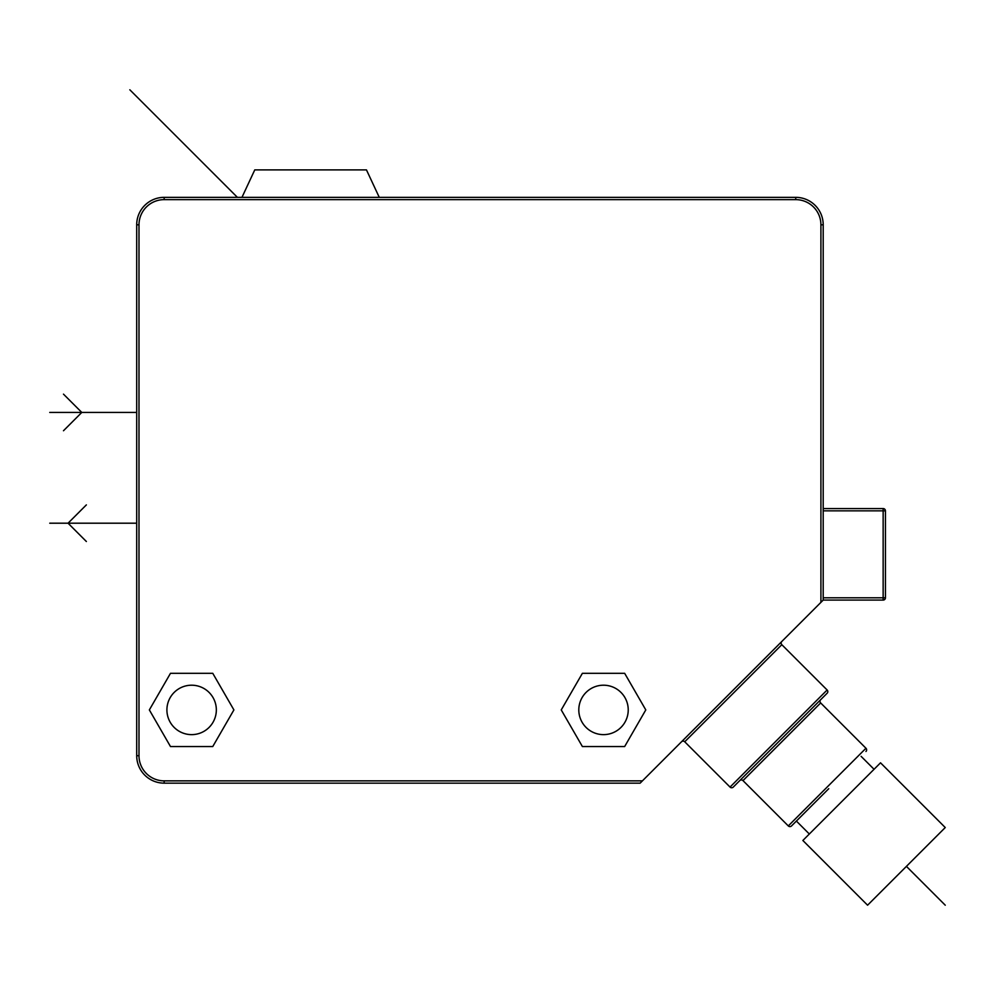 <?xml version="1.0" encoding="UTF-8"?>
<svg xmlns="http://www.w3.org/2000/svg" width="995" height="995" viewBox="0 0 995 995"><rect width="100%" height="100%" fill="white"/><g stroke="black" fill="none" stroke-linecap="round" stroke-linejoin="round"><path stroke-width="1.49" d="M642.422 780.864L820.912 602.373L820.912 224.808A25.173 25.173 0 0 0 795.739 199.634L164.163 199.634A25.173 25.173 0 0 0 138.989 224.808L138.989 755.69A25.173 25.173 0 0 0 164.163 780.864L642.422 780.864L640.133 783.152L164.163 783.152A27.462 27.462 0 0 1 136.701 755.69A27.462 27.462 0 0 0 164.163 783.152L164.163 780.864M170.481 673.317L149.349 709.92L170.481 746.536L212.768 746.536L233.9 709.92L212.768 673.317L170.481 673.317M582.386 673.317L561.242 709.92L582.386 746.536L624.661 746.536L645.792 709.92L624.661 673.317L582.386 673.317M166.911 709.92A24.713 24.713 0 0 1 191.625 685.207A24.713 24.713 0 0 1 216.338 709.92A24.713 24.713 0 0 1 191.625 734.633A24.713 24.713 0 0 1 166.911 709.92M578.804 709.92A24.713 24.713 0 0 1 603.517 685.207A24.713 24.713 0 0 1 628.231 709.92A24.713 24.713 0 0 1 603.517 734.633A24.713 24.713 0 0 1 578.804 709.92M820.912 224.808L823.201 224.808L823.201 600.084L883.15 600.084A2.288 2.288 0 0 0 885.438 597.796A2.288 2.288 0 0 1 883.15 600.084L823.201 600.084L820.912 602.373M883.15 600.084L883.15 597.796L823.201 597.796M883.15 508.557A2.288 2.288 0 0 1 885.438 510.845L883.15 510.845L883.15 508.557L823.201 508.557M885.438 510.845L885.438 597.796L883.15 597.796L883.15 510.845L823.201 510.845M823.201 224.808A27.462 27.462 0 0 0 795.739 197.346L164.163 197.346A27.462 27.462 0 0 0 136.701 224.808L136.701 755.69L138.989 755.69M241.972 197.346L254.77 169.884L366.458 169.884L379.269 197.346M681.5 741.785A2.288 2.288 -135 0 1 684.734 741.785L730.044 787.082A2.288 2.288 -135 0 0 733.278 787.082L827.131 693.241L733.278 787.082M781.821 641.464A2.288 2.288 45 0 0 781.821 644.698L684.734 741.785M730.044 787.082L827.131 689.995L781.821 644.698M827.131 689.995A2.288 2.288 45 0 1 827.131 693.241M739.758 780.615L820.664 699.709A2.288 2.288 45 0 0 820.664 702.943L742.991 780.615A2.288 2.288 -135 0 0 739.758 780.615M742.991 780.615L788.301 825.925L865.961 748.252L820.664 702.943M788.301 825.925A2.288 2.288 -135 0 0 791.535 825.925L828.748 788.699M865.961 748.252A2.288 2.288 45 0 1 865.961 751.486M809.333 834.009L796.386 821.062L791.535 825.925M841.695 801.647L802.865 840.476L867.578 905.201L906.42 866.371L945.25 905.201L906.42 866.371L945.25 827.541L880.525 762.817L841.695 801.647M129.835 89.799L237.395 197.346L129.835 89.799M136.701 523.196L49.75 523.196M86.366 504.888L68.058 523.196L86.366 541.504M136.701 412.44L49.75 412.44M63.481 430.748L81.789 412.44L63.481 394.144M795.739 199.634L795.739 197.346M164.163 199.634L164.163 197.346M138.989 224.808L136.701 224.808M861.11 756.337L874.058 769.284"/></g></svg>
